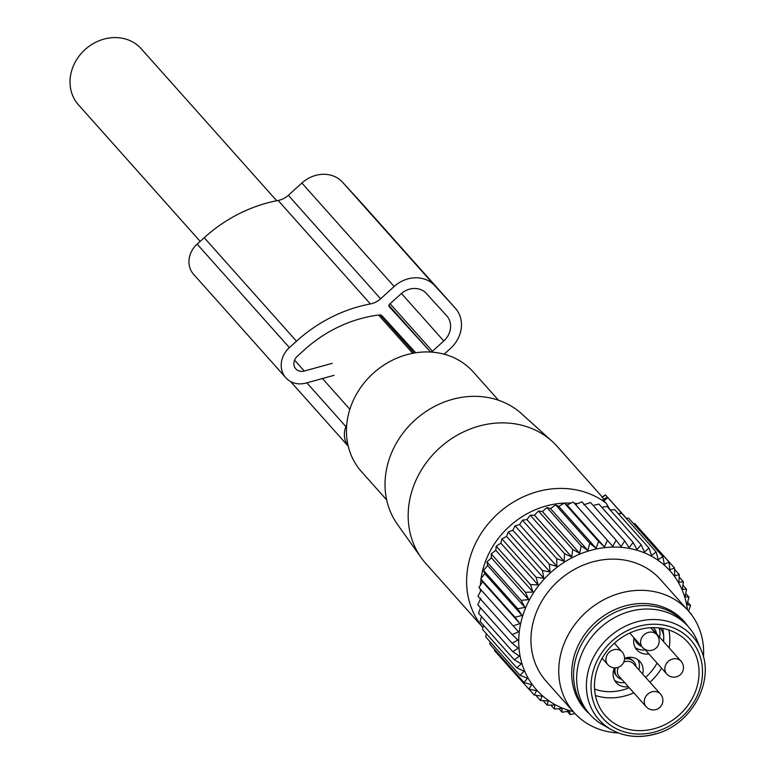 <?xml version="1.0" encoding="UTF-8"?>
<svg xmlns="http://www.w3.org/2000/svg" width="775" height="775" viewBox="0 0 775 775"><rect width="100%" height="100%" fill="white"/><g stroke="black" fill="none" stroke-linecap="round" stroke-linejoin="round"><path stroke-width="1.16" d="M200.182 241.374L78.449 104.809A42.073 36.832 -41.7 0 1 77.975 57.621A42.073 36.832 -41.7 0 1 124.543 38.75A42.073 36.832 -41.7 0 1 141.263 48.815L276.685 200.735M625.076 516.809L605.44 494.905L624.979 516.935M386.677 499.914L361.46 471.626A74.894 65.575 -41.7 0 1 347.5 442.719A74.894 65.575 -41.7 0 1 388.604 362.216A74.894 65.575 -41.7 0 1 473.273 371.952L498.49 400.239M421.232 557.738L397.43 524.365A83.516 73.112 -41.7 0 1 386.202 497.56A83.516 73.112 -41.7 0 1 428.633 409.801A83.516 73.112 -41.7 0 1 521.546 413.724L551.974 441.188A87.972 77.016 138.3 0 0 454.102 437.052A87.972 77.016 138.3 0 0 409.403 529.499A87.972 77.016 138.3 0 0 421.232 557.738A87.972 77.016 138.3 0 0 425.795 563.454L482.932 627.547M602.204 496.94L557.138 446.381A87.972 77.016 138.3 0 0 551.974 441.188M482.932 627.518A87.972 77.016 -41.7 0 1 467.838 595.055A87.972 77.016 -41.7 0 1 509.911 504.292A87.972 77.016 -41.7 0 1 606.195 503.227L610.08 509.892M480.393 591.616A81.569 71.407 -41.7 0 1 480.355 589.097M480.461 585.106A81.569 71.407 -41.7 0 1 481.004 579.235M481.12 578.382A81.569 71.407 -41.7 0 1 564.248 503.101M564.462 503.091A81.569 71.407 -41.7 0 1 571.049 503.091M574.372 503.314A81.569 71.407 -41.7 0 1 577.578 503.663M607.261 497.085L602.756 499.923L606.195 503.227M603.841 499.236L602.243 497.298M660.465 694.022A9.562 8.37 138.3 0 0 656.842 691.784A9.562 8.37 138.3 0 0 646.137 695.94A9.562 8.37 138.3 0 0 646.185 706.752A9.562 9.562 0 0 0 661.433 705.453A9.562 9.562 0 0 0 660.465 694.022L633.562 663.846A9.562 8.37 138.3 0 0 629.939 661.608A9.562 8.37 138.3 0 0 623.749 662.102M618.343 667.265A9.562 8.37 138.3 0 0 619.283 676.565L646.185 706.752M624.505 659.05A11.17 9.784 -41.7 0 1 629.629 659.147A11.17 9.784 -41.7 0 1 633.873 661.763A11.17 9.784 -41.7 0 1 636.033 666.616M621.753 679.336A11.17 9.784 -41.7 0 1 621.424 679.249A11.17 9.784 -41.7 0 1 617.191 676.633A11.17 9.784 -41.7 0 1 615.302 667.876M633.456 661.337A11.17 9.784 138.3 0 0 633.068 660.872A11.17 9.784 138.3 0 0 628.835 658.256A11.17 9.784 138.3 0 0 625.832 657.888M614.255 668.205A11.17 9.784 138.3 0 0 616.387 675.742A11.17 9.784 138.3 0 0 616.803 676.168M681.041 661.24A9.562 8.37 138.3 0 0 677.408 658.992A9.562 8.37 138.3 0 0 666.713 663.158A9.562 8.37 138.3 0 0 666.762 673.959A9.562 9.562 0 0 0 682.01 672.671A9.562 9.562 0 0 0 681.041 661.24L654.139 631.053A9.562 8.37 138.3 0 0 652.23 629.523M652.928 627.643A11.17 9.784 -41.7 0 1 654.439 628.98A11.17 9.784 -41.7 0 1 656.609 633.824M641.603 646.34A11.17 9.784 -41.7 0 1 637.757 643.851A11.17 9.784 -41.7 0 1 635.723 639.753M654.023 628.544A11.17 9.784 138.3 0 0 653.645 628.079A11.17 9.784 138.3 0 0 653.218 627.634M634.919 638.852A11.17 9.784 138.3 0 0 636.963 642.95A11.17 9.784 138.3 0 0 637.379 643.386M688.297 626.646L685.226 623.197A65.933 57.718 138.3 0 0 625.289 608.394A65.933 57.718 138.3 0 0 586.782 710.937L589.862 714.385A65.933 57.718 -41.7 0 1 628.36 611.843A65.933 57.718 -41.7 0 1 688.297 626.646A65.933 57.718 -41.7 0 1 697.248 640.847L701.007 649.779C715.325 680.46 692.007 724.296 656.202 733.818C639.947 738.43 625.008 737.054 611.398 729.663A62.659 54.851 -41.7 0 1 587.857 672.69A62.659 54.851 -41.7 0 1 635.539 622.218A62.659 54.851 -41.7 0 1 701.007 649.779M655.912 733.731A62.659 54.851 -41.7 0 1 611.398 729.663L602.95 724.906A65.933 57.718 -41.7 0 1 589.862 714.385M614.653 680.382A15.878 13.902 138.3 0 0 618.595 682.242A15.878 13.902 138.3 0 0 624.66 682.601M638.939 669.881A15.878 13.902 138.3 0 0 637.873 659.68M635.229 647.59A15.878 13.902 138.3 0 0 639.162 649.45A15.878 13.902 138.3 0 0 645.236 649.818M659.515 637.089A15.878 13.902 138.3 0 0 658.944 627.905M637.786 629.998A55.219 48.35 -41.7 0 1 687.987 642.398A55.219 48.35 -41.7 0 1 655.747 728.277A55.219 48.35 -41.7 0 1 605.546 715.887A55.219 48.35 -41.7 0 1 637.786 629.998M614.401 667.866A15.878 13.902 138.3 0 0 616.261 682.659A15.878 13.902 138.3 0 0 622.286 686.379A15.878 13.902 138.3 0 0 628.351 686.737M642.63 674.018A15.878 13.902 138.3 0 0 639.966 661.54A15.878 13.902 138.3 0 0 633.94 657.82A15.878 13.902 138.3 0 0 624.534 658.304M634.047 637.873A15.878 13.902 138.3 0 0 636.837 649.876A15.878 13.902 138.3 0 0 642.853 653.596A15.878 13.902 138.3 0 0 648.927 653.955M663.206 641.225A15.878 13.902 138.3 0 0 660.533 628.748A15.878 13.902 138.3 0 0 659.816 628.012M370.392 303.945A138.657 121.384 138.3 0 0 296.476 341.203L289.395 347.626A22.95 20.092 138.3 0 0 285.801 377.745L193.547 274.243A22.95 20.092 138.3 0 1 197.141 244.135L204.222 237.702A138.657 121.384 138.3 0 1 278.138 200.454L370.392 303.945A19.123 16.74 138.3 0 0 380.593 298.811L394.136 286.517A30.603 26.786 138.3 0 1 434.853 285.752L455.157 308.024A30.603 26.786 138.3 0 1 455.342 308.227A30.603 26.786 138.3 0 1 450.546 348.382L444.133 354.194M278.138 200.454A19.123 16.74 138.3 0 0 288.339 195.319L301.882 183.026L394.136 286.517M332.184 363.339L304.275 371.041A9.562 8.37 138.3 0 1 295.788 368.832A9.562 8.37 138.3 0 1 297.29 356.287L304.372 349.864A125.269 109.672 138.3 0 1 379.324 314.941A3.827 3.352 138.3 0 1 382.123 315.919L415.729 352.77M389.282 306.745L429.902 351.288A1.908 1.676 138.3 0 0 432.45 351.24L443.775 340.961A19.123 16.74 138.3 0 0 446.768 315.861A19.123 16.74 138.3 0 0 446.662 315.735L426.357 293.463A19.123 16.74 138.3 0 0 400.907 293.938L389.573 304.226A1.908 1.676 138.3 0 0 389.282 306.745L389.263 306.716M346.774 424.274L345.882 426.608A22.95 20.092 138.3 0 0 348.217 446.119M334.073 375.332L306.154 383.034A22.95 20.092 138.3 0 1 285.801 377.745M363.262 204.929A30.603 26.786 138.3 0 0 363.088 204.726A30.603 26.786 138.3 0 0 362.913 204.532L342.598 182.261A30.603 26.786 138.3 0 0 301.882 183.026M688.568 611.068L690.583 605.459L686.989 604.393L688.994 597.215L685.081 596.692L686.563 589.271L682.378 589.32L683.317 581.696L678.919 582.335L679.278 574.585L674.725 575.815L674.492 567.988L669.842 569.819L669.009 561.972L664.32 564.403L662.877 556.595L628.661 518.213L625.977 518.058M669.009 561.972L634.793 523.59L633.272 523.387M662.877 556.595L658.208 559.627L656.154 551.916L621.938 513.534L618.276 513.602M640.131 529.567L674.492 567.988M480.5 607.803L478.533 613.248L512.75 651.63L518.301 648.191L512.023 643.163L477.807 604.771L480.742 598.242M481.275 590.027L477.933 596.169L512.149 634.551L518.553 631.848L478.921 587.498L482.622 581.802L480.771 578.847L484.772 573.636L483.445 570.313L487.698 565.605L486.933 561.972L491.389 557.806L491.195 553.902L495.787 550.289L496.194 546.181L500.863 543.149L501.88 538.877L506.569 536.445L508.197 532.076L512.847 530.236L515.084 525.828L519.637 524.597L522.476 520.199L526.874 519.57L530.294 515.249L534.479 515.201L538.48 511.016L542.393 511.539L546.937 507.547L550.531 508.623L555.597 504.874L558.814 506.462L564.365 503.023L567.174 505.106L573.171 502.006L575.515 504.544L581.918 501.851L616.135 540.233L621.046 546.617L624.737 540.921L590.521 502.529L583.769 504.796M593.175 505.503L598.91 504.06L633.127 542.452L636.953 549.514L641.206 544.806L606.99 506.424L601.807 507.315M610.196 510.018L614.691 509.592L648.908 547.973L651.562 555.52L656.154 551.916M641.206 544.806L644.461 552.149L648.908 547.973M624.737 540.921L629.126 547.663L633.127 542.452M575.515 504.544L612.792 546.365L616.135 540.233M612.792 546.365L573.171 502.006M567.174 505.106L604.452 546.927L607.387 540.398M604.452 546.927L598.581 541.405L564.365 503.023M558.814 506.462L596.091 548.283L598.581 541.405M596.091 548.283L589.814 543.256L555.597 504.874M550.531 508.623L587.808 550.434L589.814 543.256M587.808 550.434L581.153 545.929L546.937 507.547M542.393 511.539L579.671 553.36L581.153 545.929M579.671 553.36L572.696 549.398L538.48 511.016M534.479 515.201L571.756 557.022L572.696 549.398M571.756 557.022L564.51 553.631L530.294 515.249M526.874 519.57L564.152 561.381L564.51 553.631M564.152 561.381L556.683 558.581L522.476 520.199M519.637 524.597L556.915 566.418L556.683 558.581M556.915 566.418L549.301 564.21L515.084 525.828M512.847 530.236L550.124 572.057L549.301 564.21M550.124 572.057L542.413 570.458L508.197 532.076M506.569 536.445L543.847 578.266L542.413 570.458M543.847 578.266L536.097 577.259L501.88 538.877M500.863 543.149L538.141 584.97L536.097 577.259M538.141 584.97L530.41 584.563L496.194 546.181M495.787 550.289L533.064 592.11L530.41 584.563M533.064 592.11L525.411 592.284L491.195 553.902M491.389 557.806L528.666 599.618L525.411 592.284M528.666 599.618L521.149 600.354L486.933 561.972M487.698 565.605L524.975 607.426L521.149 600.354M524.975 607.426L517.661 608.704L483.445 570.313M484.772 573.636L522.05 615.447L517.661 608.704M522.05 615.447L514.988 617.239L480.771 578.847M482.622 581.802L519.899 623.623L514.988 617.239M519.899 623.623L513.137 625.88M512.023 643.163L518.02 640.063L512.149 634.551M574.905 713.465L570.216 714.647L569.451 711.014L562.127 712.283L561.943 708.379L554.425 709.115L554.832 705.008L547.179 705.173L548.196 700.9L540.456 700.493L542.083 696.124L534.324 695.127L536.562 690.709L528.841 689.111L531.679 684.712L524.055 682.513L527.484 678.193L520.025 675.393L524.026 671.208L516.77 667.827L521.323 663.836L514.338 659.883L519.405 656.134L512.75 651.63M573.238 711.624A89.416 78.275 -41.7 0 1 519.977 655.456A89.416 78.275 -41.7 0 1 588.845 550.909A89.416 78.275 -41.7 0 1 686.786 605.478A89.416 78.275 -41.7 0 1 687.454 609.809M679.278 574.585L674.541 569.267M683.317 581.696L679.171 577.055M686.563 589.271L682.901 585.154M688.994 597.215L685.72 593.543M690.583 605.459L687.628 602.146M494.586 649.45L494.624 650.729L528.841 689.111M489.955 641.661L489.848 644.132L524.055 682.513M486.225 633.553L485.809 637.011L520.025 675.393M483.406 625.163L482.563 629.445L516.77 667.827M481.498 616.561L480.132 621.492L514.338 659.883M691.174 614.255L688.626 610.913M690.69 613.626L691.319 613.936M618.382 732.937A76.502 66.97 -41.7 0 1 574.081 712.564L546.278 681.37A76.502 66.97 -41.7 0 1 532.018 651.843A76.502 66.97 -41.7 0 1 574.004 569.615A76.502 66.97 -41.7 0 1 660.484 579.564L688.287 610.758A76.502 66.97 -41.7 0 1 702.547 640.286A76.502 66.97 -41.7 0 1 703.458 657.093M570.216 714.647L567.31 711.392M562.127 712.283L558.92 708.689M554.425 709.115L550.851 705.105M547.179 705.173L543.139 700.648M540.456 700.493L535.845 695.32M534.324 695.127L528.996 689.14M574.081 712.564A76.502 66.97 -41.7 0 1 559.821 683.037A76.502 66.97 -41.7 0 1 601.807 600.809A76.502 66.97 -41.7 0 1 688.287 610.758M589.3 713.756A66.301 58.038 -41.7 0 1 572.618 683.87A66.301 58.038 -41.7 0 1 612.056 610.981A66.301 58.038 -41.7 0 1 687.735 626.006M621.172 512.517L619.777 513.573M607.871 497.773L603.667 500.941M605.595 495.08L602.165 497.347M622.112 651.959A9.562 8.37 138.3 0 0 618.479 649.721A9.562 8.37 138.3 0 0 607.784 653.877A9.562 8.37 138.3 0 0 607.833 664.688A9.562 9.562 0 0 0 623.081 663.39A9.562 9.562 0 0 0 622.112 651.959L614.362 643.26M656.783 634.638A9.562 8.37 138.3 0 0 653.16 632.4A9.562 8.37 138.3 0 0 642.456 636.556A9.562 8.37 138.3 0 0 642.504 647.357A9.562 9.562 0 0 0 657.752 646.069A9.562 9.562 0 0 0 656.783 634.638L650.622 627.721M637.195 626.743A58.881 51.547 -41.7 0 1 701.695 662.683A58.881 51.547 -41.7 0 1 656.338 731.532A58.881 51.547 -41.7 0 1 591.838 695.592A58.881 51.547 -41.7 0 1 637.195 626.743M633.766 692.811A55.219 48.35 -41.7 0 1 626.529 695.504A55.219 48.35 -41.7 0 1 595.433 695.495M668.893 630.017A55.219 48.35 -41.7 0 1 669.164 647.91M661.608 668.176A55.219 48.35 -41.7 0 1 649.963 682.242M629.242 687.745A50.443 44.156 -41.7 0 1 624.214 689.527A50.443 44.156 -41.7 0 1 594.58 689.091M662.625 628.438A50.443 44.156 -41.7 0 1 663.662 641.739M657.093 663.119A50.443 44.156 -41.7 0 1 645.643 677.389M288.339 195.319L380.593 298.811M294.568 360.152L304.275 371.041M380.254 314.95L414.189 353.022M388.934 305.321L429.902 351.288M306.871 382.84L345.882 426.608M197.141 244.135L289.395 347.626M204.222 237.702L296.476 341.203M342.598 182.261L434.853 285.752M362.913 204.532L455.157 308.024M390.106 303.742L432.45 351.24M401.45 293.473L443.775 340.961M349.864 409.287L322.448 378.539M412.678 353.293L378.578 315.037M605.44 494.905L601.991 497.075M633.068 660.872L633.873 661.763M616.387 675.742L617.191 676.633M644.645 649.15L666.762 673.959M653.645 628.079L654.439 628.98M636.963 642.95L637.757 643.851M602.146 658.304L607.833 664.688M629.755 633.059L642.504 647.357M290.596 381.542L348.237 446.197M363.088 204.726L455.342 308.227"/></g></svg>
